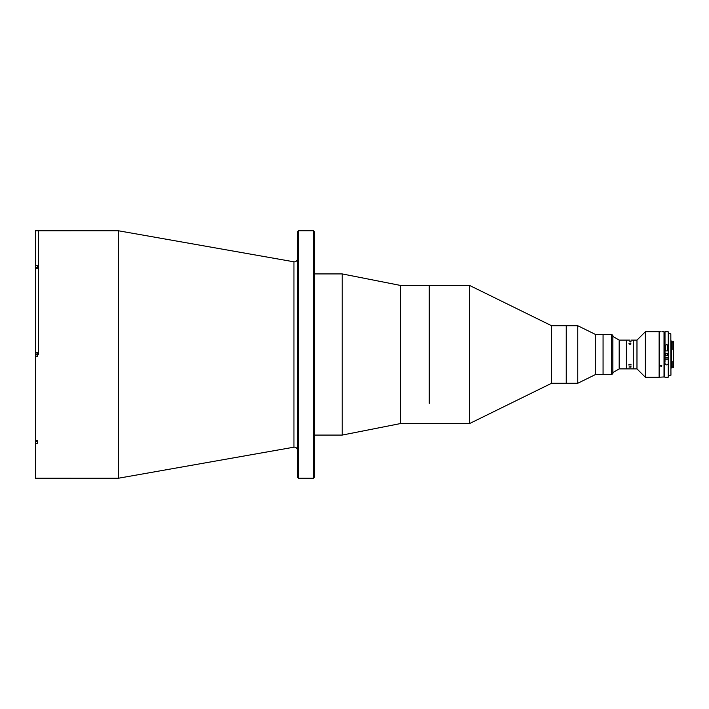 <?xml version="1.0" encoding="UTF-8"?>
<svg xmlns="http://www.w3.org/2000/svg" width="709" height="709" viewBox="0 0 709 709"><rect width="100%" height="100%" fill="white"/><g stroke="black" fill="none" stroke-linecap="round" stroke-linejoin="round"><path stroke-width="1.06" d="M313.44 230.753L314.592 231.905L314.592 477.095L313.44 478.247L313.44 230.753L298.48 230.753L298.48 478.247L297.328 477.095L297.328 231.905L298.48 230.753M118.332 230.753L293.943 261.816L293.943 447.184L118.332 478.247L118.332 230.753L35.45 230.771L35.45 265.707L37.462 265.707L37.462 268.312L35.45 268.312L35.45 352.657L37.462 352.657L37.462 356.343L35.45 356.343L35.45 352.657M38.33 354.5L38.33 230.753L38.33 354.5M611.699 374.644L611.699 334.356L612.851 335.508L612.851 373.492L611.699 374.644L595.294 374.644L577.755 383.277L551.567 383.277L469.553 423.565L469.553 285.435L400.488 285.435L342.217 273.922L314.592 273.922M429.264 403.341L429.264 285.435L429.264 403.341M551.567 383.277L551.567 325.723L469.553 285.435M577.755 383.277L577.755 325.723L566.243 325.723L566.243 383.277L566.243 325.723L551.567 325.723M595.294 374.644L595.294 334.356L577.755 325.723M611.699 334.356L603.067 334.356L603.067 374.644L603.067 334.356L595.294 334.356M118.332 478.247L35.45 478.229L35.45 440.688L37.462 440.688L37.462 441.547L35.955 441.547L35.955 440.688M37.462 440.688L37.462 443.293L35.45 443.293M35.45 265.707L35.45 268.312M35.45 440.688L35.45 356.343M35.734 355.865L35.955 352.914L35.734 355.865M35.955 354.917L36.487 354.917L36.487 354.083L35.955 354.083M35.955 268.312L35.955 267.453L37.462 267.453L37.462 268.312M469.553 423.565L400.488 423.565L400.488 285.435M400.488 423.565L342.217 435.078L342.217 273.922M630.992 368.875L619.179 368.893L619.179 340.107L612.851 336.367M629.982 340.107L626.375 340.107L626.375 368.893L626.375 340.107L619.179 340.107M664.023 377.232L664.023 331.768L664.315 376.949L659.131 377.232L659.131 331.768L645.323 331.768L645.323 377.232L636.974 368.893L636.974 340.107L645.323 331.768M636.974 368.893L633.279 368.893L633.279 340.107L630.992 340.116M628.945 343.892L629.459 343.537L629.034 343.918L629.991 344.273L630.939 343.927L630.443 343.537L631.019 343.927L629.991 344.432L628.945 343.608L629.991 344.282L630.939 343.927L630.443 343.546L631.019 343.936M630.939 341.889L630.212 341.694L630.939 341.889M629.991 341.685L630.992 341.596L630.071 342.03M629.645 341.818L631.019 341.898M630.992 368.893L633.279 368.893L633.279 340.107L636.974 340.107M628.98 367.014L630.992 366.597L630.992 367.085L628.98 367.014M628.98 364.789L630.992 364.204L630.992 364.887L628.892 364.506M630.682 366.881L630.124 367.306M631.019 365.064L629.991 364.559L628.945 365.1M630.904 364.692L629.06 364.692M645.323 377.232L659.131 377.232L659.131 331.768L660.425 331.768M661.143 366.482L660.425 365.871L661.143 365.241L661.869 365.871L661.143 366.482M673.55 367.422L673.55 361.723L673.55 367.422L672.806 367.705L672.806 361.484L673.55 361.723L673.55 341.578L673.55 349.156L672.806 349.422L673.266 349.129M671.476 342.013L672.806 342.013M671.476 366.987L672.806 366.987M670.936 341.002L671.476 341.002L671.476 367.998L670.936 367.998L670.82 333.779L670.936 375.221L668.339 375.221L668.339 333.779M672.806 361.882L673.266 361.882M668.339 375.221L668.454 333.779L670.82 333.779L670.936 367.998M670.936 355.076L670.936 353.924L670.936 355.076M672.806 341.295L673.266 341.295L672.806 341.295L672.806 349.129M665.007 354.5L665.007 331.768L668.224 331.768L668.224 353.49L664.891 353.49L665.007 361.643C664.085 365.959 669.136 365.977 668.224 361.643L668.339 352.79M667.763 346.541C667.001 343.546 666.23 343.546 665.467 346.541L665.467 350.902L667.763 350.902L667.763 346.541M665.007 361.643L665.007 331.768M668.339 353.49L668.339 355.51M665.751 353.49L665.751 355.51L664.891 355.51M665.007 355.51L668.224 355.51M668.197 359.029L665.033 359.029L665.033 357.522L668.197 357.522L667.984 359.25L665.246 359.25L667.984 359.25M667.479 350.902L665.751 350.902M35.955 441.264L35.45 441.264M35.955 267.736L35.45 267.736M665.007 377.232L668.224 377.232L668.224 361.643M668.224 353.49L668.224 354.5M293.943 261.816L294.448 261.86C296.194 261.692 297.151 260.726 297.328 258.98M293.943 447.184L294.448 447.14C296.194 447.308 297.151 448.274 297.328 450.02M313.44 478.247L298.48 478.247M342.217 435.078L314.592 435.078M619.179 368.893L612.851 372.633M630.221 368.884L628.98 368.884M664.023 331.768L661.869 331.768M667.479 353.49L667.479 355.51"/></g></svg>
